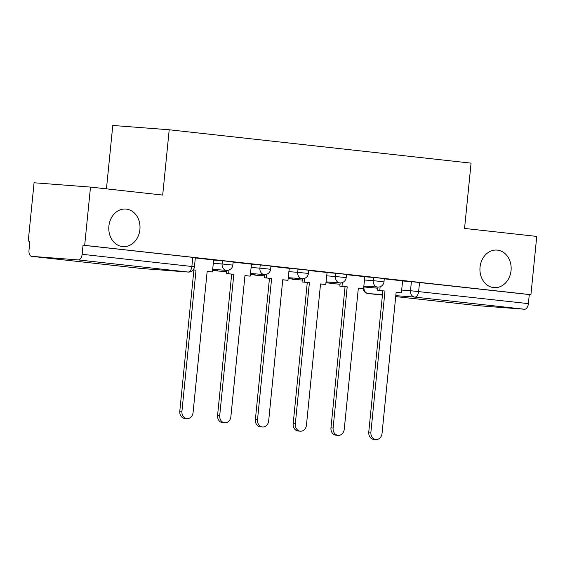 <?xml version="1.0" encoding="UTF-8"?>
<svg xmlns="http://www.w3.org/2000/svg" width="565" height="565" viewBox="0 0 565 565"><rect width="100%" height="100%" fill="white"/><g stroke="black" fill="none" stroke-linecap="round" stroke-linejoin="round"><path stroke-width="0.85" d="M139.901 229.552A18.836 15.594 -85.6 0 1 122.958 246.623A18.836 15.594 -85.6 0 1 108.89 226.127A18.836 15.594 -85.6 0 1 125.833 209.057A18.836 15.594 -85.6 0 1 139.901 229.552M511.05 270.579A18.836 15.594 -85.6 0 1 494.107 287.642A18.836 15.594 -85.6 0 1 480.038 267.146A18.836 15.594 -85.6 0 1 496.981 250.083A18.836 15.594 -85.6 0 1 511.05 270.579M233.14 261.87L222.44 260.755L222.116 263.975L232.822 265.091L233.14 261.87M270.932 266.051L260.232 264.929L259.907 268.149L270.614 269.272L270.932 266.051M308.73 270.225L298.023 269.11L297.706 272.33L308.405 273.446L308.73 270.225M346.522 274.406L335.822 273.283L335.497 276.504L346.197 277.627L346.522 274.406M384.313 278.58L373.613 277.457L373.288 280.678L383.995 281.801L384.313 278.58M90.492 187.093L162.692 195.066L169.21 129.773L471.069 163.137L464.557 228.43L536.75 236.41L530.931 294.683L84.679 245.358L90.492 187.093L34.07 182.77L28.25 241.043L29.889 241.22M106.453 188.851L112.781 125.458L169.21 129.773M28.25 241.043L29.896 241.17L28.992 250.246A5.883 3.298 -83.7 0 0 31.633 256.348A5.883 3.298 -83.7 0 0 31.697 256.355L78.252 259.914A5.883 3.298 -83.7 0 0 82.13 254.306L194.438 266.772L195.349 257.697L192.778 257.365L191.874 266.44A5.883 3.298 -83.7 0 1 187.997 272.04L78.252 259.914M84.679 245.358L83.034 245.231L82.13 254.306M402.534 280.96L411.405 281.638L410.501 290.714L528.381 303.631A5.883 3.298 96.3 0 1 524.511 309.239L477.948 305.672A5.883 3.298 96.3 0 1 477.891 305.665A5.883 3.298 96.3 0 1 477.828 305.658M528.381 303.631L529.292 294.556L530.931 294.683M342.362 282.571L341.987 286.293L339.848 286.13L347.2 286.872L333.11 428.002A6.766 5.608 94.4 0 0 338.167 435.368A6.766 5.608 94.4 0 0 344.255 429.238L358.344 288.101L363.549 288.68L364.87 276.688L346.493 274.654M304.563 278.39L304.196 282.119L302.056 281.949L309.401 282.691L295.318 423.828A6.766 5.608 94.4 0 0 300.375 431.194A6.766 5.608 94.4 0 0 306.463 425.057L320.546 283.927L325.758 284.499L327.079 272.507L308.702 270.48M266.772 274.216L266.405 277.938L264.265 277.775L271.61 278.517L257.52 419.647A6.766 5.608 94.4 0 0 262.577 427.013A6.766 5.608 94.4 0 0 268.665 420.883L282.754 279.746L287.966 280.325L289.28 268.333L270.91 266.299M228.98 270.035L228.606 273.764L226.466 273.601L233.818 274.336L219.729 415.473A6.766 5.608 94.4 0 0 224.785 422.839A6.766 5.608 94.4 0 0 230.873 416.702L244.963 275.572L250.168 276.144L251.489 264.152L233.119 262.125M193.138 269.915L196.02 270.162L181.937 411.292A6.766 5.608 94.4 0 0 186.994 418.658A6.766 5.608 94.4 0 0 193.082 412.528L207.164 271.391L212.376 271.97L213.697 259.978L195.321 257.944M213.563 260.07L222.44 260.755M251.354 264.251L260.232 264.929M289.153 268.424L298.023 269.11M326.944 272.605L335.822 273.283M364.736 276.779L373.613 277.457M380.153 286.745L379.779 290.474L377.646 290.304L384.991 291.046L370.901 432.183A6.766 5.608 94.4 0 0 375.958 439.542A6.766 5.608 94.4 0 0 382.046 433.411L396.136 292.274L401.341 292.854L402.661 280.862L384.292 278.828M83.034 245.231L192.778 257.365M529.292 294.556L411.405 281.638M375.958 439.542L373.818 439.379A6.766 5.608 -85.6 0 1 368.768 432.013L370.901 432.183M379.779 290.474L384.991 291.046M363.726 286.935L368.401 287.38L363.733 286.865M368.507 286.384L368.401 287.38M382.851 290.883L368.768 432.013M377.646 290.304L377.964 287.098M396.129 292.352L401.341 292.854M338.167 435.368L336.027 435.205A6.766 5.608 -85.6 0 1 330.97 427.839L333.11 428.002M341.987 286.293L347.2 286.872M325.927 282.761L330.61 283.206L325.934 282.691M330.709 282.203L330.61 283.206M345.06 286.702L330.97 427.839M339.848 286.13L340.172 282.924M358.337 288.171L363.549 288.68M300.375 431.194L298.235 431.024A6.766 5.608 -85.6 0 1 293.179 423.665L295.318 423.828M304.196 282.119L309.401 282.691M288.136 278.587L292.818 279.025L288.143 278.51M292.917 278.029L292.818 279.025M307.268 282.528L293.179 423.665M302.056 281.949L302.374 278.743M320.539 283.997L325.758 284.499M262.577 427.013L260.437 426.85A6.766 5.608 -85.6 0 1 255.387 419.484L257.52 419.647M266.405 277.938L271.61 278.517M250.344 274.406L255.02 274.851L250.352 274.336M255.126 273.848L255.02 274.851M269.47 278.354L255.387 419.484M264.265 277.775L264.582 274.569M282.747 279.816L287.966 280.325M224.785 422.839L222.645 422.669A6.766 5.608 -85.6 0 1 217.589 415.31L219.729 415.473M228.606 273.764L233.818 274.336M212.546 270.232L217.228 270.677L212.56 270.155M217.327 269.675L217.228 270.677M231.678 274.173L217.589 415.31M226.466 273.601L226.791 270.395M244.956 275.642L250.168 276.144M186.994 418.658L184.854 418.495A6.766 5.608 -85.6 0 1 179.797 411.129L181.937 411.292M193.195 269.851L196.02 270.162M193.887 269.999L179.797 411.129M207.157 271.461L212.376 271.97M31.697 256.355L141.441 268.481L187.997 272.04A5.883 4.873 94.4 0 0 188.138 272.055A5.883 5.883 0 0 0 194.438 266.772M363.959 286.964L377.851 288.214M401.623 290.036L410.501 290.714A5.883 4.873 -85.6 0 0 414.759 297.105L395.797 295.657M382.477 294.633L368.203 293.546L382.427 295.114L368.14 293.539A5.883 3.298 96.3 0 1 367.977 293.51M477.891 305.665L395.705 296.583L477.948 305.672M524.511 309.239L414.759 297.105A5.883 3.298 -83.7 0 0 418.637 291.505L419.541 282.422M213.245 263.297L222.116 263.975A5.883 4.873 94.4 0 0 226.374 270.367A5.883 4.873 -85.6 0 0 226.516 270.381A5.883 5.883 0 0 0 232.822 265.091M251.037 267.471L259.907 268.149A5.883 4.873 94.4 0 0 264.173 274.541A5.883 4.873 -85.6 0 0 264.307 274.555A5.883 5.883 0 0 0 270.614 269.272M288.828 271.645L297.706 272.33A5.883 4.873 94.4 0 0 301.964 278.722A5.883 4.873 -85.6 0 0 302.098 278.729A5.883 5.883 0 0 0 308.405 273.446M326.619 275.826L335.497 276.504A5.883 4.873 94.4 0 0 339.756 282.896A5.883 4.873 -85.6 0 0 339.897 282.91A5.883 5.883 0 0 0 346.197 277.627M364.418 280L373.288 280.678A5.883 4.873 94.4 0 0 377.554 287.077A5.883 4.873 -85.6 0 0 377.688 287.084A5.883 5.883 0 0 0 383.995 281.801M329.678 283.136A5.883 4.873 94.4 0 0 330.991 283.51A5.883 4.873 94.4 0 0 331.132 283.524A5.883 4.873 94.4 0 0 331.267 283.531M291.886 278.955A5.883 4.873 94.4 0 0 293.2 279.336A5.883 4.873 94.4 0 0 293.334 279.35A5.883 4.873 94.4 0 0 293.475 279.357M254.088 274.781A5.883 4.873 94.4 0 0 255.408 275.155A5.883 4.873 94.4 0 0 255.542 275.169A5.883 4.873 94.4 0 0 255.677 275.176M216.296 270.6A5.883 4.873 94.4 0 0 217.617 270.981A5.883 4.873 94.4 0 0 217.751 270.995A5.883 4.873 94.4 0 0 217.885 271.002M363.705 287.133L363.945 287.154A5.883 4.873 -85.6 0 0 368.203 293.546A5.883 3.298 96.3 0 1 368.14 293.539A5.883 5.883 0 0 1 362.977 288.63M31.633 256.348L141.377 268.474A5.883 5.883 0 0 0 141.575 268.495A5.883 4.873 94.4 0 1 141.441 268.481A5.883 3.298 96.3 0 1 141.377 268.474A5.883 3.298 96.3 0 1 141.321 268.467M188.138 272.055L141.575 268.495A5.883 4.873 94.4 0 0 141.716 268.502M329.367 283.107A5.883 5.883 0 0 0 331.132 283.524L340.045 284.209M377.688 287.084L363.818 286.024M291.575 278.933A5.883 5.883 0 0 0 293.334 279.35L302.247 280.028M339.897 282.91L326.019 281.85M253.784 274.76A5.883 5.883 0 0 0 255.542 275.169L264.455 275.854M302.098 278.729L288.228 277.669M215.992 270.579A5.883 5.883 0 0 0 217.751 270.995L226.664 271.673M264.307 274.555L250.436 273.495M226.516 270.381L212.638 269.314"/></g></svg>
